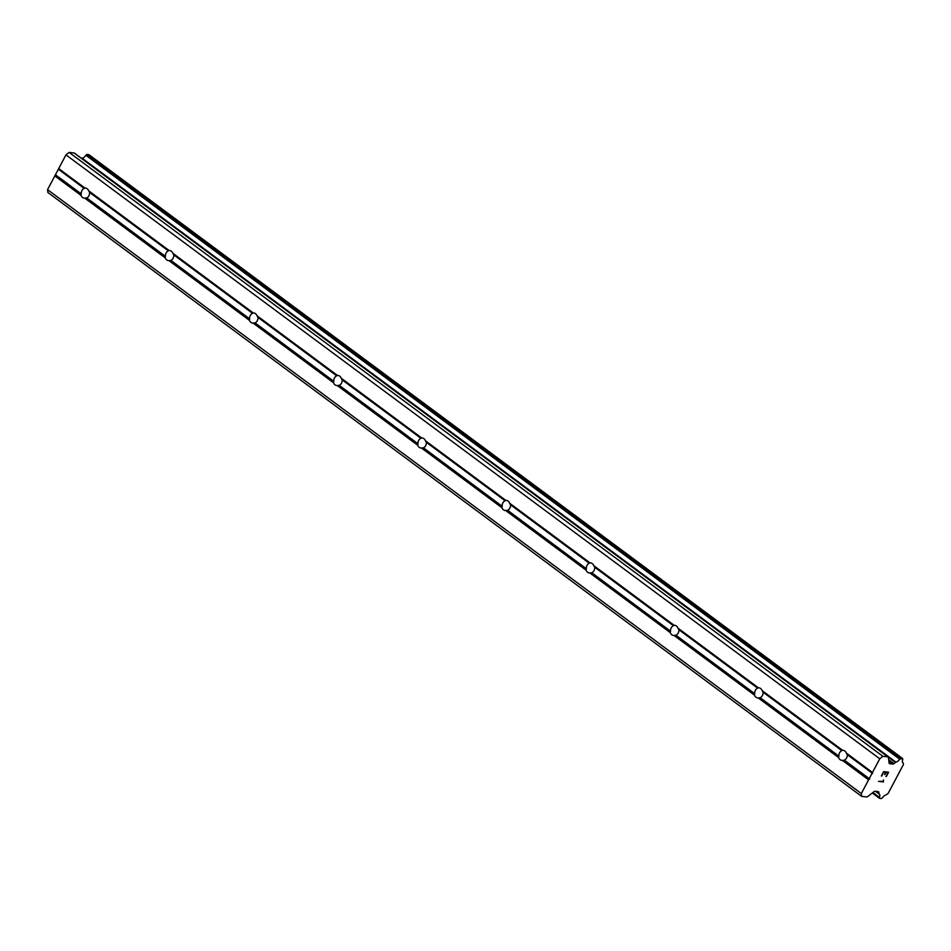 <?xml version="1.0" encoding="UTF-8"?>
<svg xmlns="http://www.w3.org/2000/svg" width="951" height="951" viewBox="0 0 951 951"><rect width="100%" height="100%" fill="white"/><g stroke="black" fill="none" stroke-linecap="round" stroke-linejoin="round"><path stroke-width="1.43" d="M87.123 188.726A5.088 4.184 96.4 0 1 88.657 190.806L89.596 192.411A5.088 4.184 96.4 0 1 86.684 197.915L84.77 198.153A5.088 4.184 96.4 0 1 84.259 198.141A5.088 4.184 96.4 0 1 82.511 197.439A5.088 4.184 96.4 0 1 80.99 195.347L81.251 193.885A5.088 4.184 96.4 0 1 84.163 188.381L84.877 188.013A5.088 4.184 96.4 0 1 85.388 188.025A5.088 4.184 96.4 0 1 87.123 188.726M171.311 251.195A5.088 4.184 96.4 0 1 172.832 253.287L173.783 254.88A5.088 4.184 96.4 0 1 170.871 260.396L168.945 260.622A5.088 4.184 96.4 0 1 168.434 260.61A5.088 4.184 96.4 0 1 166.698 259.908A5.088 4.184 96.4 0 1 165.177 257.828L165.426 256.354A5.088 4.184 96.4 0 1 168.351 250.85L169.064 250.482A5.088 4.184 96.4 0 1 169.563 250.505A5.088 4.184 96.4 0 1 171.311 251.195M255.498 313.664A5.088 4.184 96.4 0 1 257.02 315.756L257.971 317.361A5.088 4.184 96.4 0 1 255.046 322.865L253.132 323.102A5.088 4.184 96.4 0 1 252.621 323.078A5.088 4.184 96.4 0 1 250.886 322.389A5.088 4.184 96.4 0 1 249.352 320.297L249.614 318.835A5.088 4.184 96.4 0 1 252.538 313.319L253.239 312.95A5.088 4.184 96.4 0 1 253.751 312.974A5.088 4.184 96.4 0 1 255.498 313.664M339.673 376.144A5.088 4.184 96.4 0 1 341.207 378.225L342.146 379.829A5.088 4.184 96.4 0 1 339.234 385.333L337.32 385.571A5.088 4.184 96.4 0 1 336.809 385.547A5.088 4.184 96.4 0 1 335.061 384.858A5.088 4.184 96.4 0 1 333.539 382.766L333.801 381.303A5.088 4.184 96.4 0 1 336.713 375.8L337.427 375.431A5.088 4.184 96.4 0 1 337.938 375.443A5.088 4.184 96.4 0 1 339.673 376.144M423.861 438.613A5.088 4.184 96.4 0 1 425.382 440.705L426.333 442.298A5.088 4.184 96.4 0 1 423.421 447.814L421.495 448.04A5.088 4.184 96.4 0 1 420.996 448.028A5.088 4.184 96.4 0 1 419.248 447.327A5.088 4.184 96.4 0 1 417.727 445.246L417.988 443.772A5.088 4.184 96.4 0 1 420.901 438.268L421.614 437.9A5.088 4.184 96.4 0 1 422.125 437.912A5.088 4.184 96.4 0 1 423.861 438.613M508.048 501.082A5.088 4.184 96.4 0 1 509.57 503.174L510.521 504.779A5.088 4.184 96.4 0 1 507.608 510.283L505.682 510.521A5.088 4.184 96.4 0 1 505.171 510.497A5.088 4.184 96.4 0 1 503.436 509.795A5.088 4.184 96.4 0 1 501.902 507.715L502.164 506.253A5.088 4.184 96.4 0 1 505.088 500.737L505.789 500.369A5.088 4.184 96.4 0 1 506.301 500.392A5.088 4.184 96.4 0 1 508.048 501.082M592.235 563.563A5.088 4.184 96.4 0 1 593.757 565.643L594.708 567.248A5.088 4.184 96.4 0 1 591.784 572.752L589.87 572.989A5.088 4.184 96.4 0 1 589.358 572.966A5.088 4.184 96.4 0 1 587.611 572.276A5.088 4.184 96.4 0 1 586.089 570.184L586.351 568.722A5.088 4.184 96.4 0 1 589.263 563.218L589.977 562.837A5.088 4.184 96.4 0 1 590.488 562.861A5.088 4.184 96.4 0 1 592.235 563.563M676.411 626.031A5.088 4.184 96.4 0 1 677.944 628.124L678.883 629.717A5.088 4.184 96.4 0 1 675.971 635.232L674.057 635.458A5.088 4.184 96.4 0 1 673.546 635.446A5.088 4.184 96.4 0 1 671.798 634.745A5.088 4.184 96.4 0 1 670.277 632.653L670.538 631.191A5.088 4.184 96.4 0 1 673.451 625.687L674.164 625.318A5.088 4.184 96.4 0 1 674.675 625.33A5.088 4.184 96.4 0 1 676.411 626.031M760.598 688.5A5.088 4.184 96.4 0 1 762.12 690.592L763.071 692.185A5.088 4.184 96.4 0 1 760.158 697.701L758.232 697.939A5.088 4.184 96.4 0 1 757.721 697.915A5.088 4.184 96.4 0 1 755.986 697.214A5.088 4.184 96.4 0 1 754.464 695.133L754.714 693.671A5.088 4.184 96.4 0 1 757.638 688.155L758.351 687.787A5.088 4.184 96.4 0 1 758.85 687.811A5.088 4.184 96.4 0 1 760.598 688.5M844.785 750.981A5.088 4.184 96.4 0 1 846.307 753.061L847.258 754.666A5.088 4.184 96.4 0 1 844.333 760.17L842.42 760.408A5.088 4.184 96.4 0 1 841.908 760.384A5.088 4.184 96.4 0 1 840.173 759.694A5.088 4.184 96.4 0 1 838.639 757.602L838.901 756.14A5.088 4.184 96.4 0 1 841.825 750.624L842.527 750.256A5.088 4.184 96.4 0 1 843.038 750.28A5.088 4.184 96.4 0 1 844.785 750.981M861.677 796.391L47.895 192.494L47.55 189.653L65.964 154.87L69.126 152.41L74.095 152.968L887.877 756.865A2.033 1.046 -53.4 0 1 888.163 756.972A2.033 1.046 -53.4 0 1 888.412 757.46L889.114 763.082A2.033 1.046 126.6 0 0 889.363 763.57A2.033 1.046 126.6 0 0 889.649 763.677L892.882 764.045A2.033 1.046 126.6 0 0 893.964 763.629L895.913 762.131A4.886 2.496 126.6 0 0 899.694 759.183L902.523 758.506L902.749 759.552A4.886 2.496 126.6 0 0 903.01 762.857A4.886 2.496 126.6 0 0 903.212 762.987L903.45 764.509L888.127 793.443L886.391 794.751A4.886 2.496 126.6 0 0 882.552 797.711L881.304 798.59L879.556 798.353L879.461 797.378A4.886 2.496 126.6 0 0 879.211 794.061A4.886 2.496 126.6 0 0 879.057 793.966L878.819 792.231A2.033 1.046 126.6 0 0 878.569 791.743A2.033 1.046 126.6 0 0 878.272 791.636L875.051 791.268A2.033 1.046 126.6 0 0 873.969 791.684L867.728 796.534A2.033 1.046 -53.4 0 1 866.646 796.95L861.677 796.391L861.333 793.55L879.746 758.767L882.897 756.307L887.877 756.865M88.99 154.787L87.147 154.431L85.911 155.286A4.886 2.496 126.6 0 1 82.131 158.235L81.727 158.52M888.02 772.676L886.035 772.462L888.008 772.676L885.975 776.539M886.035 772.462L884.917 774.566L886.023 772.45M884.596 774.53L885.702 772.426L883.717 772.188L881.684 776.064L883.717 772.188L885.702 772.426M886.296 776.575L888.603 772.212L886.296 776.575M881.351 776.028L883.657 771.665L888.614 772.212M878.522 781.365L883.455 781.912L883.372 780.664L883.467 781.924L878.51 781.377L883.087 781.353L883.515 779.915M758.232 697.939L838.639 757.602M674.057 635.458L754.464 695.133M589.87 572.989L670.277 632.653M505.682 510.521L586.089 570.184M421.495 448.04L501.902 507.715M337.32 385.571L417.727 445.246M253.132 323.102L333.539 382.766M168.945 260.622L249.352 320.297M84.77 198.153L165.177 257.828M54.813 175.923L80.99 195.347M47.55 189.653L861.333 793.55M842.42 760.408L868.596 779.832M760.158 697.701L838.901 756.14M763.071 692.185L841.825 750.624M762.12 690.592L842.527 750.256M675.971 635.232L754.714 693.671M678.883 629.717L757.638 688.155M677.944 628.124L758.351 687.787M591.784 572.752L670.538 631.191M594.708 567.248L673.451 625.687M593.757 565.643L674.164 625.318M507.608 510.283L586.351 568.722M510.521 504.779L589.263 563.218M509.57 503.174L589.977 562.837M423.421 447.814L502.164 506.253M426.333 442.298L505.088 500.737M425.382 440.705L505.789 500.369M339.234 385.333L417.988 443.772M342.146 379.829L420.901 438.268M341.207 378.225L421.614 437.9M255.046 322.865L333.801 381.303M257.971 317.361L336.713 375.8M257.02 315.756L337.427 375.431M170.871 260.396L249.614 318.835M173.783 254.88L252.538 313.319M172.832 253.287L253.239 312.95M86.684 197.915L165.426 256.354M89.596 192.411L168.351 250.85M88.657 190.806L169.064 250.482M846.307 753.061L872.483 772.485M65.964 154.87L879.746 758.767M58.7 168.589L84.877 188.013M847.258 754.666L872.602 773.472M844.333 760.17L869.678 778.976M69.126 152.41L882.897 756.307M888.282 757.103L895.485 762.44M82.131 158.235L895.913 762.131M875.491 791.327L879.057 793.966M875.99 791.375L878.986 793.598M55.907 175.079L81.251 193.885M58.819 169.575L84.163 188.381M888.864 761.062L892.882 764.045M888.698 759.706L893.964 763.629M85.911 155.286L899.694 759.183M86.291 154.882L900.074 758.779M86.6 154.633L900.383 758.529M87.147 154.431L900.918 758.327M88.752 154.609L902.523 758.506M872.34 792.956L879.461 798.234M872.412 792.896L879.425 798.103M872.578 792.765L879.39 797.83M872.899 792.516L879.461 797.378M877.963 791.601L878.819 792.231M74.38 153.075L888.163 756.972M88.895 154.656L902.677 758.565M872.305 792.979L879.556 798.353"/></g></svg>
